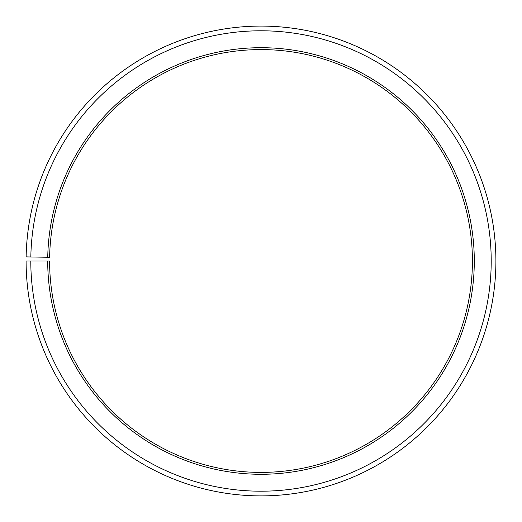 <?xml version="1.0" encoding="UTF-8"?>
<svg xmlns="http://www.w3.org/2000/svg" width="522" height="522" viewBox="0 0 522 522"><rect width="100%" height="100%" fill="white"/><g stroke="black" fill="none" stroke-linecap="round" stroke-linejoin="round"><path stroke-width="0.78" d="M49.623 257.3A211.417 211.417 0 0 1 368.832 79.142A211.417 211.417 0 0 1 365.641 444.692A211.417 211.417 0 0 1 49.59 260.993L47.711 260.993A213.296 213.296 0 0 0 366.574 446.323A213.296 213.296 0 0 0 369.791 77.53A213.296 213.296 0 0 0 47.743 257.268L49.623 257.3M30.798 260.993A230.209 230.209 0 0 0 374.946 461.024A230.209 230.209 0 0 0 378.417 62.979A230.209 230.209 0 0 0 30.831 256.974L26.133 256.889A234.907 234.907 0 0 1 380.819 58.94A234.907 234.907 0 0 1 377.269 465.102A234.907 234.907 0 0 1 26.1 260.993L47.711 260.993M30.831 256.974L47.743 257.268"/></g></svg>

